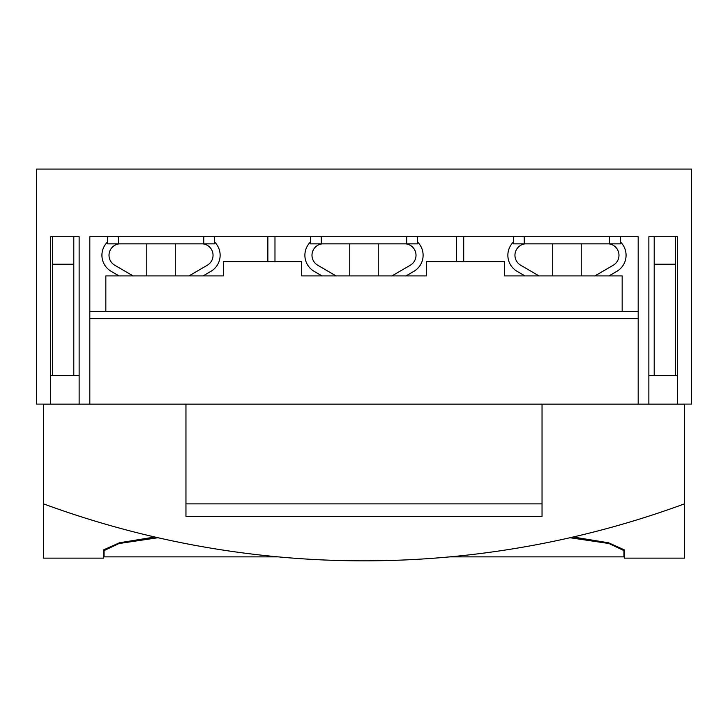 <?xml version="1.0" encoding="UTF-8"?>
<svg xmlns="http://www.w3.org/2000/svg" width="728" height="728" viewBox="0 0 728 728"><rect width="100%" height="100%" fill="white"/><g stroke="black" fill="none" stroke-linecap="round" stroke-linejoin="round"><path stroke-width="1.09" d="M79.134 236.727L50.642 236.727L79.134 236.727L79.134 404.095L50.642 404.095L50.642 236.727M673.791 236.727L648.866 236.727L677.359 236.727L677.359 404.095L691.6 404.095L691.6 169.078L36.4 169.078L36.4 404.095L50.642 404.095M677.359 404.095L638.183 404.095L638.183 236.727L89.817 236.727L89.817 311.511L89.817 236.727M638.183 236.727L638.183 311.511L89.817 311.511L89.817 318.627L638.183 318.627L638.183 404.095L89.817 404.095L89.817 318.627L89.817 404.095L79.134 404.095M648.866 404.095L648.866 236.727M677.359 375.603L648.866 375.603M79.134 375.603L50.642 375.603M107.617 236.727L107.617 243.853L214.442 243.853L214.442 236.727M118.3 243.853L118.3 236.727M203.758 243.853L203.758 236.727M133.051 275.903L114.724 265.21A11.502 11.502 0 0 1 119.164 243.853M118.983 275.903L111.147 271.335A18.591 18.591 0 0 1 107.617 241.887M202.894 243.853A11.502 11.502 0 0 1 207.344 265.21L189.007 275.903M214.442 241.887A18.591 18.591 0 0 1 210.911 271.335L203.085 275.903M310.583 236.727L310.583 243.853L417.417 243.853L417.417 236.727M321.266 243.853L321.266 236.727M406.734 243.853L406.734 236.727M336.017 275.903L317.69 265.21A11.502 11.502 0 0 1 322.14 243.853M321.949 275.903L314.114 271.335A18.591 18.591 0 0 1 310.583 241.887M405.86 243.853A11.502 11.502 0 0 1 410.31 265.21L391.983 275.903M417.417 241.887A18.591 18.591 0 0 1 413.886 271.335L406.051 275.903M513.559 236.727L513.559 243.853L620.383 243.853L620.383 236.727M524.242 243.853L524.242 236.727M609.7 243.853L609.7 236.727M538.993 275.903L520.657 265.21A11.502 11.502 0 0 1 525.106 243.853M524.915 275.903L517.089 271.335A18.591 18.591 0 0 1 513.559 241.887M608.836 243.853A11.502 11.502 0 0 1 613.276 265.21L594.949 275.903M620.383 241.887A18.591 18.591 0 0 1 616.853 271.335L609.018 275.903M622.167 311.511L622.167 275.903L504.659 275.903L504.659 261.661L426.317 261.661L426.317 275.903L301.683 275.903L301.683 261.661L223.341 261.661L223.341 275.903L105.833 275.903L105.833 311.511M378.241 243.853L378.241 275.903L349.759 275.903L349.759 243.853M175.275 243.853L175.275 275.903M552.725 275.903L552.725 243.853M146.783 275.903L146.783 243.853M581.217 243.853L581.217 275.903M267.859 261.661L267.859 236.727M463.709 261.661L463.709 236.727M274.975 261.661L274.975 236.727M456.583 261.661L456.583 236.727M185.959 404.167L542.042 404.167L542.042 516.334L185.959 516.334L185.959 404.167L43.525 404.167L43.525 558.13L103.704 558.13L103.704 549.84L119.419 542.788L154.809 537.009M103.704 552.006L103.704 549.84M157.976 537.728L118.992 543.534L104.058 550.596L104.058 549.84L104.058 556.865L278.078 556.865M573.191 537.009L608.553 542.779L624.296 549.84L624.296 558.13L684.475 558.13L684.475 404.167L542.042 404.167M449.922 556.865L623.942 556.865L623.942 550.596L609.018 543.534L570.024 537.728M623.942 550.596L623.942 549.84L623.942 550.596M624.296 552.006L624.296 549.84L624.296 552.006M185.959 503.867L542.042 503.867M43.525 503.867A929.829 929.829 0 0 0 684.475 503.867M675.575 375.603L675.575 236.727M654.208 375.603L654.208 236.727M52.425 375.603L52.425 236.727M73.792 375.603L73.792 236.727M654.208 264.219L675.575 264.219M73.792 264.219L52.425 264.219"/></g></svg>
